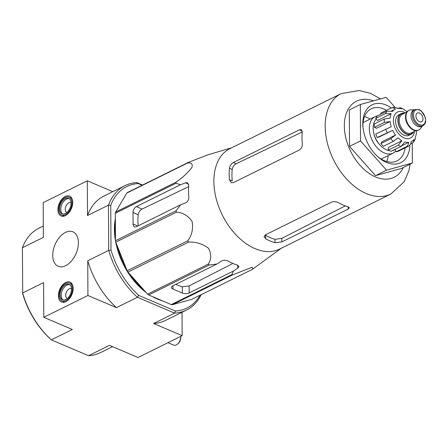 <?xml version="1.0" encoding="UTF-8"?>
<svg xmlns="http://www.w3.org/2000/svg" width="448" height="448" viewBox="0 0 448 448"><rect width="100%" height="100%" fill="white"/><g stroke="black" fill="none" stroke-linecap="round" stroke-linejoin="round"><path stroke-width="0.67" d="M380.548 98.902L370.574 93.386L359.352 90.496L341.208 93.604L229.897 148.669A56.011 36.221 63.7 0 0 216.059 198.15A56.011 36.221 63.7 0 0 254.99 248.618A56.011 36.221 63.7 0 0 279.569 249.077L390.88 194.012L404.247 181.658L408.906 170.666L410.172 164.102M281.378 248.181L252.381 269.354L191.806 299.32L172.34 304.718A62.63 40.499 63.7 0 1 171.248 304.606L148.686 294.986A62.63 40.499 63.7 0 1 147.588 294.162L127.982 272.104A62.63 40.499 63.7 0 1 127.17 270.782L115.769 242.2A62.63 40.499 63.7 0 1 115.466 240.733L115.321 213.282A62.63 40.499 63.7 0 1 115.612 212.072L126.762 193.105A62.63 40.499 63.7 0 1 127.562 192.472L188.138 162.501L207.497 154.946L231.711 147.773M188.138 162.501A62.63 40.499 63.7 0 0 187.337 163.139C191.458 162.4 192.959 163.906 191.839 167.653C187.606 172.939 182.386 177.755 176.187 182.101A62.63 40.499 63.7 0 0 175.896 183.316L180.572 184.705L136.31 206.601A4.844 2.946 -66.9 0 0 133.022 212.537L133.078 224.006A4.844 2.946 -66.9 0 0 134.49 226.822A4.844 2.946 -66.9 0 0 136.416 226.671L180.678 204.77L185.578 202.91C187.802 201.751 188.882 199.763 188.815 196.946A60.273 38.976 -116.3 0 1 188.754 185.483L187.55 182.756L185.478 182.84L180.572 184.705M115.466 240.733L176.042 210.767L180.678 204.77M176.042 210.767A62.63 40.499 63.7 0 0 176.344 212.229C182.644 212.419 187.908 215.533 192.147 221.57C193.273 229.135 191.806 235.553 187.746 240.817A62.63 40.499 63.7 0 0 188.558 242.138C195.647 241.696 202.289 243.718 208.477 248.203C211.546 254.223 211.439 259.554 208.163 264.191A62.63 40.499 63.7 0 0 209.261 265.02L216.955 264.006L172.687 285.908A4.844 2.223 179.7 0 0 171.377 287.442A4.844 2.223 179.7 0 0 172.911 289.05L182.336 293.07A4.844 2.223 179.7 0 0 189.179 292.942L233.447 271.04L237.731 268.173L239.036 266.459L237.507 265.098A60.273 38.976 -116.3 0 1 228.082 261.078C225.742 259.958 223.462 259.974 221.239 261.145L216.955 264.006M171.248 304.606L231.823 274.641L233.447 271.04M231.823 274.641A62.63 40.499 63.7 0 0 232.915 274.747L252.101 267.249L252.969 268.929M232.932 263.452L189.14 285.891L182.302 286.798L182.336 293.07M175.846 284.346A54.018 34.933 63.7 0 0 182.302 286.798M115.769 242.2L176.344 212.229M115.321 213.282L175.896 183.316M115.612 212.072L176.187 182.101M127.17 270.782L187.746 240.817M127.982 272.104L188.558 242.138M147.588 294.162L208.163 264.191M148.686 294.986L209.261 265.02M172.34 304.718L232.915 274.747M126.762 193.105L187.337 163.139M138.191 225.792A54.018 34.933 63.7 0 1 138.174 214.738C138.662 212.173 139.972 210.286 142.1 209.07L188.664 186.648M43.31 226.033L38.858 228.234A69.406 44.884 63.7 0 0 22.4 247.727L22.708 293.742A67.794 43.842 63.7 0 0 50.462 339.069L51.346 339.858L72.318 329.487L43.786 317.318L43.602 282.598L22.635 292.97A69.406 44.884 63.7 0 0 51.346 339.858L88.525 355.712L109.491 345.335L138.023 357.504L182.162 335.664L153.63 323.501L174.597 313.13L137.424 297.276L116.458 307.647L87.926 295.484L87.746 260.764L108.713 250.387L110.992 250.074L110.757 205.38A67.794 43.842 -116.3 0 1 138.158 183.574L142.122 185.265M65.834 301.672A10.814 6.586 113.1 0 1 61.583 302.03A10.814 6.586 113.1 0 1 59.724 289.481A10.814 6.586 113.1 0 1 70.067 282.139A10.814 6.586 113.1 0 1 72.834 291.542A10.814 6.586 113.1 0 1 65.834 301.672M65.38 215.656A10.814 6.586 113.1 0 1 61.135 216.02A10.814 6.586 113.1 0 1 59.276 203.47A10.814 6.586 113.1 0 1 69.619 196.123A10.814 6.586 113.1 0 1 72.38 205.526A10.814 6.586 113.1 0 1 65.38 215.656M65.643 265.714A18.754 11.418 113.1 0 1 58.285 266.347A18.754 11.418 113.1 0 1 55.054 244.58A18.754 11.418 113.1 0 1 72.996 231.846A18.754 11.418 113.1 0 1 77.784 248.153A18.754 11.418 113.1 0 1 65.643 265.714M22.4 247.727L43.366 237.356L43.187 202.636L87.326 180.802L112.79 191.66M43.786 317.318L87.926 295.484M110.757 205.38L108.478 205.145L108.713 250.387A69.406 44.884 -116.3 0 0 137.424 297.276L138.746 295.394A67.794 43.842 -116.3 0 1 110.992 250.074M142.57 185.046L136.825 182.594A69.406 44.884 -116.3 0 0 124.936 185.651A69.406 44.884 -116.3 0 0 108.478 205.145L87.506 215.522L87.326 180.802M182.039 312.273L182.162 335.664M200.088 295.221A67.794 43.842 -116.3 0 1 175.47 311.052L138.746 295.394M162.047 300.686A58.106 37.576 -116.3 0 1 157.086 298.922A58.106 37.576 -116.3 0 1 152.118 296.447M146.087 292.477A58.106 37.576 -116.3 0 1 115.349 218.523M87.506 215.522A69.406 44.884 -116.3 0 1 103.97 196.022L124.936 185.651M116.458 307.647A69.406 44.884 -116.3 0 1 87.746 260.764M201.197 294.678A69.406 44.884 -116.3 0 1 186.486 310.072A69.406 44.884 -116.3 0 1 174.597 313.13L175.47 311.052M186.486 310.072L165.519 320.443A69.406 44.884 -116.3 0 1 153.63 323.501M88.525 355.712A69.406 44.884 63.7 0 0 100.414 352.654L112.554 346.646M136.825 182.594L138.158 183.574M115.371 222.589A58.106 37.576 63.7 0 0 115.438 235.502M117.314 246.075A58.106 37.576 63.7 0 0 125.966 267.77M130.295 274.708A58.106 37.576 63.7 0 0 143.388 289.436M391.311 107.951A32.284 20.877 63.7 0 0 362.897 126.269A32.284 20.877 63.7 0 0 378.078 156.957A32.284 20.877 63.7 0 0 386.501 162.434A32.284 20.877 63.7 0 0 409.892 145.068M412.255 143.254L412.362 163.022L386.54 170.178L360.528 140.918L360.338 104.502L386.159 97.345L394.901 107.178M386.54 170.178L375.502 175.638L349.496 146.378L349.306 109.962L360.338 104.502M360.528 140.918L349.496 146.378M412.362 163.022L401.324 168.482L375.502 175.638M236.146 163.789L233.262 162.557C231.168 163.783 229.886 165.682 229.404 168.252A56.011 36.221 63.7 0 0 229.466 179.721L232.26 180.914A52.209 33.762 63.7 0 1 232.204 169.445C232.702 166.891 234.018 165.004 236.146 163.789L302.142 132.02M233.262 162.557L299.471 129.802L301.263 129.595L302.238 132.222A56.011 36.221 -116.3 0 0 302.299 143.69C302.422 146.518 301.515 148.579 299.578 149.873L233.369 182.627L231.314 182.722L229.466 179.721M265.356 234.87L331.57 202.115C333.805 201.303 336.09 201.494 338.419 202.675A56.011 36.221 -116.3 0 0 343.129 205.016A56.011 36.221 -116.3 0 0 347.838 206.696L349.373 207.838L348.062 209.149L281.848 241.903L275.01 242.726A56.011 36.221 63.7 0 1 270.295 241.046A56.011 36.221 63.7 0 1 265.586 238.706L264.051 236.628L265.356 234.87M265.586 238.706L265.569 235.301A52.209 33.762 63.7 0 0 274.988 239.322L275.01 242.726M345.285 205.867L281.831 238.386L274.988 239.322M386.77 161.543A29.053 18.788 63.7 0 0 388.192 155.54M370.154 119.084A29.053 18.788 63.7 0 0 364.521 116.575M377.373 156.313A29.053 18.788 63.7 0 0 384.278 160.658A29.053 18.788 63.7 0 0 397.023 160.894A29.053 18.788 63.7 0 0 405.098 147.89M386.495 110.292A29.053 18.788 63.7 0 0 371.258 108.814A29.053 18.788 63.7 0 0 362.975 127.215M65.374 214.654A9.682 5.897 113.1 0 1 61.533 214.962A9.682 5.897 113.1 0 1 59.909 203.739A9.682 5.897 113.1 0 1 69.132 197.142A9.682 5.897 113.1 0 1 71.652 205.548A9.682 5.897 113.1 0 1 65.374 214.654M59.595 208.891A8.394 5.107 113.1 0 1 62.664 200.732A8.394 5.107 113.1 0 1 68.622 198.33A8.394 5.107 113.1 0 1 70.034 208.057A8.394 5.107 113.1 0 1 62.037 213.774A8.394 5.107 113.1 0 1 59.595 208.891M62.653 213.965A8.394 5.107 113.1 0 1 60.771 209.395A8.394 5.107 113.1 0 1 69.188 198.643M66.965 212.425A5.23 3.186 113.1 0 1 66.763 212.352A5.23 3.186 113.1 0 1 65.24 209.306A5.23 3.186 113.1 0 1 67.155 204.221A5.23 3.186 113.1 0 1 70.868 202.726A5.23 3.186 113.1 0 1 71.058 202.821M65.828 300.664A9.682 5.897 113.1 0 1 61.981 300.972A9.682 5.897 113.1 0 1 60.357 289.755A9.682 5.897 113.1 0 1 69.58 283.158A9.682 5.897 113.1 0 1 72.1 291.558A9.682 5.897 113.1 0 1 65.828 300.664M60.043 294.902A8.394 5.107 113.1 0 1 63.112 286.742A8.394 5.107 113.1 0 1 69.076 284.346A8.394 5.107 113.1 0 1 70.482 294.067A8.394 5.107 113.1 0 1 62.49 299.785A8.394 5.107 113.1 0 1 60.043 294.902M63.106 299.975A8.394 5.107 113.1 0 1 61.219 295.406A8.394 5.107 113.1 0 1 69.636 284.659M67.413 298.435A5.23 3.186 113.1 0 1 67.211 298.362A5.23 3.186 113.1 0 1 65.688 295.322A5.23 3.186 113.1 0 1 67.603 290.231A5.23 3.186 113.1 0 1 71.316 288.736A5.23 3.186 113.1 0 1 71.512 288.831M180.662 336.409A6.457 3.931 113.1 0 1 180.673 336.554A6.457 3.931 113.1 0 1 177.425 344.17A6.457 3.931 113.1 0 1 176.305 344.915A6.457 3.931 113.1 0 1 173.74 345.122L168 342.675M180.673 336.554L180.734 337.484A5.163 3.142 113.1 0 1 178.136 343.577L177.425 344.17M413.672 131.774A11.458 7.409 -116.3 0 1 411.292 134.21L409.086 135.302A11.458 7.409 -116.3 0 1 397.365 128.313A11.458 7.409 -116.3 0 1 398.927 114.755L401.134 113.663A11.458 7.409 -116.3 0 1 404.51 113.254M419.479 121.688A4.844 3.13 63.7 0 0 421.602 121.727A4.844 3.13 63.7 0 0 422.262 115.998A4.844 3.13 63.7 0 0 417.306 113.047A4.844 3.13 63.7 0 0 416.114 117.32A4.844 3.13 63.7 0 0 419.479 121.688M422.912 125.759L421.585 126.414A9.038 5.846 -116.3 0 1 412.334 120.91A9.038 5.846 -116.3 0 1 413.566 110.214L414.898 109.558A9.038 5.846 -116.3 0 0 413.666 120.249A9.038 5.846 -116.3 0 0 422.912 125.759L424.144 124.841L425.23 123.099L425.6 121.727L425.331 117.421L421.378 110.992L419.182 109.603L414.898 109.558M422.414 126.006L420.532 128.503A10.976 7.101 -116.3 0 1 418.807 129.954A10.976 7.101 -116.3 0 1 407.574 123.262A10.976 7.101 -116.3 0 1 409.069 110.275A10.976 7.101 -116.3 0 1 411.275 109.788L414.394 109.805M418.807 129.954L418.365 130.172A10.976 7.101 -116.3 0 1 407.137 123.48A10.976 7.101 -116.3 0 1 408.632 110.494L409.069 110.275M411.292 134.21A11.458 7.409 -116.3 0 1 399.571 127.221A11.458 7.409 -116.3 0 1 401.134 113.663M403.665 109.166L404.611 110.029A18.077 11.693 -116.3 0 1 407.092 111.709M397.662 108.259L400.394 107.778L401.783 108.819A18.077 11.693 -116.3 0 0 397.869 108.427L394.262 107.206L390.662 108.226C392.252 107.526 393.842 107.817 395.427 109.105A18.077 11.693 -116.3 0 0 395.265 109.183L391.597 110.998M375.71 118.406L385.638 113.49L391.177 113.753L377.558 120.49L375.71 118.406A20.983 13.569 -116.3 0 1 377.104 116.026L387.038 111.115L392.577 111.373A18.077 11.693 -116.3 0 1 395.265 109.183M374.422 127.344L384.35 122.427L390.169 121.514L376.55 128.251L374.422 127.344A20.983 13.569 -116.3 0 1 374.405 123.9L384.334 118.989L390.152 118.076A18.077 11.693 -116.3 0 1 391.177 113.753M377.216 137.564L392.678 130.318L379.058 137.054L377.216 137.564A20.983 13.569 -116.3 0 1 375.788 133.98L391.244 126.734A18.077 11.693 -116.3 0 1 390.169 121.514M390.824 138.65A20.983 13.569 63.7 0 0 393.282 141.411L383.348 146.328A20.983 13.569 -116.3 0 1 380.89 143.562L390.824 138.65L395.562 135.033A18.077 11.693 -116.3 0 1 392.678 130.318M393.282 141.411L398.02 137.799A18.077 11.693 -116.3 0 0 401.951 140.75L398.278 145.163A20.983 13.569 63.7 0 0 399.689 145.846A20.983 13.569 63.7 0 0 401.1 146.373L404.774 141.954A18.077 11.693 -116.3 0 0 408.688 142.346C408.486 144.525 407.613 146.031 406.078 146.871A20.983 13.569 63.7 0 0 408.52 146.194C410.054 145.354 410.922 143.847 411.13 141.669A18.077 11.693 -116.3 0 0 411.292 141.59L411.13 141.674M410.486 144.133L413.381 142.307L413.98 139.401A18.077 11.693 -116.3 0 1 411.292 141.59M413.386 142.307L415.178 139.266L415.38 137.026A18.077 11.693 -116.3 0 0 416.405 132.703L416.618 130.642M381.097 114.055L380.733 113.142L390.662 108.226M401.1 146.373L391.171 151.284A20.983 13.569 -116.3 0 1 388.343 150.08L398.278 145.163M408.52 146.194L398.586 151.11A20.983 13.569 -116.3 0 1 396.15 151.782L406.078 146.871M373.845 133.431A14.526 9.397 63.7 0 0 379.025 143.903M395.248 149.531L394.363 149.968A18.077 11.693 -116.3 0 1 392.577 150.59M389.62 150.702A18.077 11.693 -116.3 0 1 375.172 137.413A18.077 11.693 -116.3 0 1 376.275 119.045M395.562 135.033L381.948 141.77L380.89 143.562M401.951 140.75L388.332 147.487L388.343 150.08M408.688 142.346L402.405 145.454M396.15 151.782L395.164 149.307M377.429 115.864A20.339 13.154 63.7 0 0 375.127 116.626A20.339 13.154 63.7 0 0 370.098 134.59A20.339 13.154 63.7 0 0 384.238 152.919A20.339 13.154 63.7 0 0 393.159 153.082A20.339 13.154 63.7 0 0 395.842 151.021M189.14 285.891L189.179 292.942M237.714 265.166L237.731 268.173M172.894 285.807L172.911 289.05M137.76 226.005L133.078 224.006M138.174 214.738L133.022 212.537M142.1 209.07L136.31 206.601M188.675 184.206L185.478 182.84M373.458 100.867A42.454 27.451 63.7 0 0 344.35 127.025A42.454 27.451 63.7 0 0 375.514 176.926A42.454 27.451 63.7 0 0 403.301 167.502M341.208 93.604A56.011 36.221 63.7 0 0 327.37 143.086A56.011 36.221 63.7 0 0 366.307 193.553A56.011 36.221 63.7 0 0 390.88 194.012M302.198 130.967L299.471 129.802M232.204 169.445L229.404 168.252M348.046 206.758L348.062 209.149M281.831 238.386L281.848 241.903M405.345 112.84A14.526 9.397 63.7 0 0 393.422 119.661A14.526 9.397 63.7 0 0 404.074 137.928A14.526 9.397 63.7 0 0 414.506 131.359M419.418 110.074A8.232 5.326 -116.3 0 1 424.676 123.262A8.232 5.326 -116.3 0 1 414.271 118.821A8.232 5.326 -116.3 0 1 419.418 110.074M415.929 130.654L411.348 132.922A10.332 6.681 -116.3 0 1 400.775 126.627A10.332 6.681 -116.3 0 1 402.186 114.402L406.767 112.134M413.207 132.003A11.138 7.202 -116.3 0 1 399.756 127.131A11.138 7.202 -116.3 0 1 404.046 113.484M387.038 111.115A20.983 13.569 63.7 0 0 385.638 113.49M384.334 118.989A20.983 13.569 63.7 0 0 384.35 122.427M385.722 129.069A20.983 13.569 63.7 0 0 387.15 132.647M61.533 214.962L64.226 216.11M69.132 197.142L71.826 198.296M61.981 300.972L64.68 302.126M69.58 283.158L72.274 284.306M403.676 109.155L400.4 107.761M381.136 159.034L393.159 153.082M363.098 122.573L375.127 116.626"/></g></svg>
